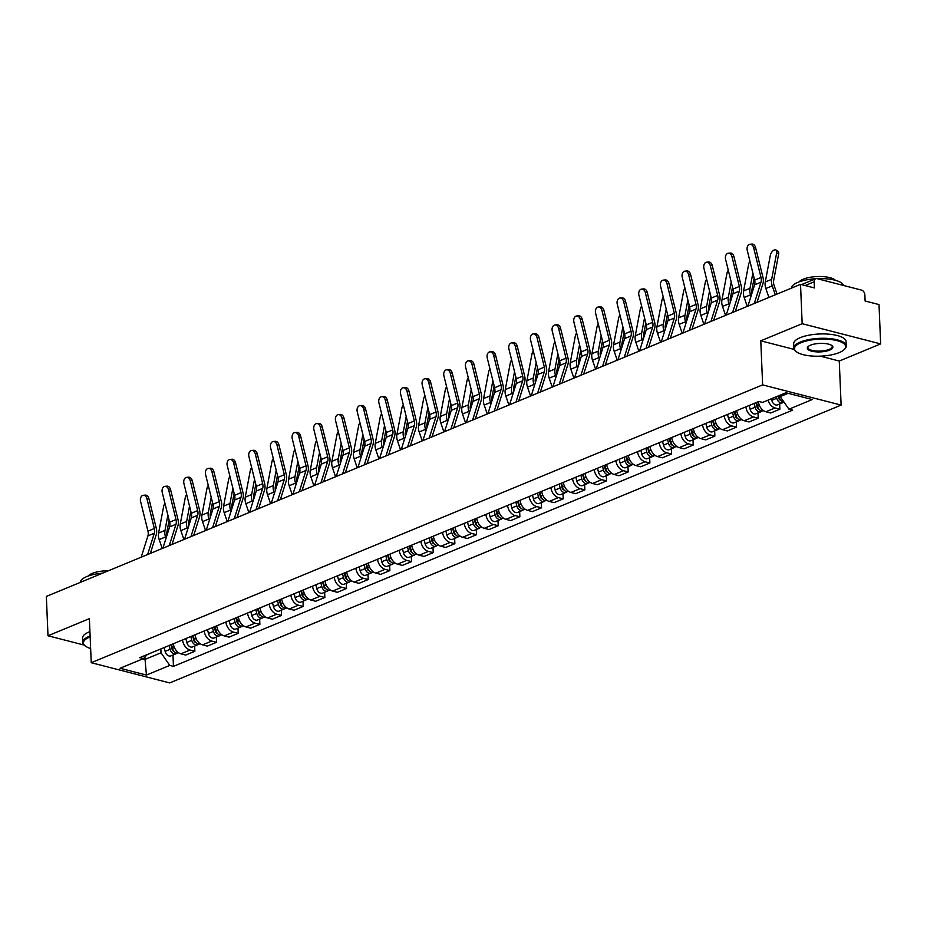 <?xml version="1.0" encoding="UTF-8"?>
<svg xmlns="http://www.w3.org/2000/svg" width="927" height="927" viewBox="0 0 927 927"><rect width="100%" height="100%" fill="white"/><g stroke="black" fill="none" stroke-linecap="round" stroke-linejoin="round"><path stroke-width="1.39" d="M880.65 343.905L802.168 323.697L800.522 284.357L46.35 596.443L47.995 635.771L89.386 618.645L91.24 662.712L169.711 682.921L841.113 405.099L839.259 361.032L880.65 343.905L879.005 304.577L865.111 300.997L864.856 294.867A4.195 2.92 67.5 0 0 861.554 290.116L817.127 278.668A4.195 2.92 67.5 0 0 815.69 278.749A4.195 2.92 67.5 0 0 814.161 281.82L805.134 285.551M802.168 323.697L760.777 340.823L762.631 384.89L91.24 662.712M800.522 284.357L814.416 287.938L814.161 281.82M47.995 635.771L84.183 645.088M173.384 643.732A9.652 6.732 67.5 0 0 180.916 653.825L185.701 655.065L194.867 651.264L190.081 650.036A9.652 6.732 -112.5 0 1 182.549 639.943M194.647 646.049L194.867 651.264M195.052 634.775A9.652 6.732 67.5 0 0 202.584 644.856L207.37 646.096L216.536 642.307L211.75 641.067A9.652 6.732 -112.5 0 1 204.218 630.974M216.315 637.081L216.536 642.307M216.709 625.806A9.652 6.732 67.5 0 0 224.253 635.899L229.039 637.127L238.204 633.338L233.419 632.098A9.652 6.732 -112.5 0 1 225.887 622.005M237.984 628.124L238.204 633.338M238.378 616.837A9.652 6.732 67.5 0 0 245.91 626.93L250.707 628.158L259.873 624.369L255.087 623.141A9.652 6.732 -112.5 0 1 247.544 613.048M259.653 619.155L259.873 624.369M260.047 607.869A9.652 6.732 67.5 0 0 267.579 617.961L272.364 619.201L281.541 615.401L276.744 614.172A9.652 6.732 -112.5 0 1 269.212 604.08M281.321 610.186L281.541 615.401M281.715 598.912A9.652 6.732 67.5 0 0 289.247 609.004L294.033 610.233L303.199 606.443L298.413 605.204A9.652 6.732 -112.5 0 1 290.881 595.111M302.978 601.217L303.199 606.443M303.384 589.943A9.652 6.732 67.5 0 0 310.916 600.036L315.701 601.264L324.867 597.475L320.082 596.235A9.652 6.732 -112.5 0 1 312.55 586.154M324.647 592.26L324.867 597.475M325.053 580.974A9.652 6.732 67.5 0 0 332.584 591.067L337.37 592.295L346.536 588.506L341.75 587.278A9.652 6.732 -112.5 0 1 334.218 577.185M346.316 583.292L346.536 588.506M346.721 572.005A9.652 6.732 67.5 0 0 354.253 582.098L359.039 583.338L368.204 579.537L363.419 578.309A9.652 6.732 -112.5 0 1 355.887 568.216M367.984 574.323L368.204 579.537M368.378 563.048A9.652 6.732 67.5 0 0 375.922 573.141L380.707 574.369L389.873 570.58L385.087 569.34A9.652 6.732 -112.5 0 1 377.544 559.248M389.653 565.354L389.873 570.58M390.047 554.079A9.652 6.732 67.5 0 0 397.579 564.172L402.364 565.4L411.542 561.611L406.744 560.371A9.652 6.732 -112.5 0 1 399.213 550.29M411.321 556.397L411.542 561.611M411.715 545.111A9.652 6.732 67.5 0 0 419.247 555.203L424.033 556.443L433.199 552.643L428.413 551.414A9.652 6.732 -112.5 0 1 420.881 541.322M432.99 547.428L433.199 552.643M433.384 536.142A9.652 6.732 67.5 0 0 440.916 546.235L445.702 547.475L454.867 543.674L450.082 542.446A9.652 6.732 -112.5 0 1 442.55 532.353M454.647 538.46L454.867 543.674M455.053 527.185A9.652 6.732 67.5 0 0 462.585 537.278L467.37 538.506L476.536 534.717L471.75 533.477A9.652 6.732 -112.5 0 1 464.218 523.384M476.316 529.491L476.536 534.717M476.721 518.216A9.652 6.732 67.5 0 0 484.253 528.309L489.039 529.537L498.205 525.748L493.419 524.52A9.652 6.732 -112.5 0 1 485.887 514.427M497.984 520.534L498.205 525.748M498.378 509.247A9.652 6.732 67.5 0 0 505.922 519.34L510.707 520.58L519.873 516.779L515.088 515.551A9.652 6.732 -112.5 0 1 507.556 505.458M519.653 511.565L519.873 516.779M520.047 500.279A9.652 6.732 67.5 0 0 527.579 510.371L532.376 511.611L541.542 507.811L536.756 506.582A9.652 6.732 -112.5 0 1 529.213 496.49M541.322 502.596L541.542 507.811M541.716 491.322A9.652 6.732 67.5 0 0 549.247 501.414L554.033 502.643L563.21 498.853L558.413 497.614A9.652 6.732 -112.5 0 1 550.881 487.521M562.99 493.627L563.21 498.853M563.384 482.353A9.652 6.732 67.5 0 0 570.916 492.446L575.702 493.674L584.867 489.885L580.082 488.656A9.652 6.732 -112.5 0 1 572.55 478.564M584.647 484.67L584.867 489.885M585.053 473.384A9.652 6.732 67.5 0 0 592.585 483.477L597.37 484.717L606.536 480.916L601.75 479.688A9.652 6.732 -112.5 0 1 594.219 469.595M606.316 475.702L606.536 480.916M606.721 464.427A9.652 6.732 67.5 0 0 614.253 474.508L619.039 475.748L628.205 471.947L623.419 470.719A9.652 6.732 -112.5 0 1 615.887 460.626M627.985 466.733L628.205 471.947M628.39 455.458A9.652 6.732 67.5 0 0 635.922 465.551L640.708 466.779L649.873 462.99L645.088 461.75A9.652 6.732 -112.5 0 1 637.556 451.658M649.653 457.764L649.873 462.99M650.047 446.49A9.652 6.732 67.5 0 0 657.591 456.582L662.376 457.811L671.542 454.021L666.756 452.793A9.652 6.732 -112.5 0 1 659.213 442.7M671.322 448.807L671.542 454.021M671.716 437.521A9.652 6.732 67.5 0 0 679.248 447.614L684.045 448.853L693.211 445.053L688.413 443.824A9.652 6.732 -112.5 0 1 680.881 433.732M692.99 439.838L693.211 445.053M693.384 428.564A9.652 6.732 67.5 0 0 700.916 438.645L705.702 439.885L714.868 436.096L710.082 434.856A9.652 6.732 -112.5 0 1 702.55 424.763M714.659 430.87L714.868 436.096M715.053 419.595A9.652 6.732 67.5 0 0 722.585 429.688L727.371 430.916L736.536 427.127L731.751 425.887A9.652 6.732 -112.5 0 1 724.219 415.794M736.316 421.901L736.536 427.127M736.722 410.626A9.652 6.732 67.5 0 0 744.254 420.719L749.039 421.947L758.205 418.158L753.419 416.93A9.652 6.732 -112.5 0 1 745.887 406.837M757.985 412.944L758.205 418.158M758.39 401.658A9.652 6.732 67.5 0 0 765.922 411.75L770.708 412.99L779.874 409.189L775.088 407.961A9.652 6.732 -112.5 0 1 768.031 400.151M779.653 403.975L779.874 409.189M144.936 656.988L145.041 659.398L161.008 652.793L160.846 648.923M161.008 652.793L169.768 665.412L146.431 675.065L120.07 668.274L143.395 658.622L147.254 654.555M169.768 665.412L173.453 666.362L792.631 410.151L788.947 409.201L812.272 399.537L785.911 392.747L762.573 402.411L758.889 401.461L139.71 657.672L143.395 658.622M841.113 405.099L762.631 384.89M839.259 361.032L820.337 356.153M794.207 349.433L760.777 340.823M780.128 395.145L780.186 396.582L788.089 393.315M142.862 658.842L145.041 659.398L146.431 675.065M172.978 655.018L173.453 666.362M788.947 409.201L780.186 396.582M146.964 498.772A4.82 3.384 -95.3 0 0 143.326 495.296A4.82 3.384 -95.3 0 0 140.58 501.426L147.961 531.171L154.345 528.529L146.964 498.772L148.899 498.599A4.82 3.384 84.7 0 0 145.261 495.111L143.326 495.296M147.613 554.531L154.311 533.234A7.764 5.411 67.5 0 0 154.345 528.529M141.228 557.173L147.926 535.876A7.764 5.411 67.5 0 0 147.961 531.171M150.359 553.396L156.246 534.694A10.487 7.312 67.5 0 0 156.281 528.355L148.899 498.599M164.96 503.384A4.82 2.526 -59.1 0 0 163.615 506.49L158.598 533.048A10.487 7.312 -112.5 0 0 159.177 539.56L162.237 548.483M170.985 644.728L172.063 649.132A2.514 1.75 67.5 0 0 174.044 651.38M169.177 645.47L170.116 649.306A5.249 3.662 67.5 0 0 175.852 653.825A5.249 3.662 67.5 0 0 176.906 653.037M164.183 647.544L165.122 651.38A5.249 3.662 67.5 0 0 170.858 655.899L175.852 653.825M171.541 644.497L172.48 648.332A5.249 3.662 67.5 0 0 178.216 652.851L178.529 652.724M167.034 535.041A7.764 5.411 -112.5 0 1 166.976 531.6L169.131 520.209M166.026 538.251L165.562 536.918A10.487 7.312 -112.5 0 1 164.983 530.406L167.868 515.134M168.633 489.815A4.82 3.384 -95.3 0 0 164.994 486.327A4.82 3.384 -95.3 0 0 162.248 492.457L169.629 522.214L176.014 519.56L168.633 489.815L170.568 489.63A4.82 3.384 84.7 0 0 166.93 486.154L164.994 486.327M169.282 545.563L175.979 524.265A7.764 5.411 67.5 0 0 176.014 519.56M162.897 548.216L169.595 526.907A7.764 5.411 67.5 0 0 169.629 522.214M172.028 544.427L177.914 525.736A10.487 7.312 67.5 0 0 177.949 519.387L170.568 489.63M190.302 480.846A4.82 3.384 -95.3 0 0 186.663 477.359A4.82 3.384 -95.3 0 0 183.917 483.488L191.298 513.245L197.683 510.603L190.302 480.846L192.237 480.661A4.82 3.384 84.7 0 0 188.598 477.185L186.663 477.359M190.95 536.606L197.648 515.296A7.764 5.411 67.5 0 0 197.683 510.603M184.566 539.247L191.263 517.938A7.764 5.411 67.5 0 0 191.298 513.245M193.697 535.47L199.572 516.768A10.487 7.312 67.5 0 0 199.618 510.418L192.237 480.661M186.628 494.415A4.82 2.526 -59.1 0 0 185.284 497.521L180.255 524.079A10.487 7.312 -112.5 0 0 180.846 530.592L183.905 539.526M192.642 635.76L193.731 640.175A2.514 1.75 67.5 0 0 195.713 642.411M190.846 636.513L191.785 640.337A5.249 3.662 67.5 0 0 197.521 644.856A5.249 3.662 67.5 0 0 198.575 644.068M185.852 638.576L186.79 642.411A5.249 3.662 67.5 0 0 192.526 646.93L197.521 644.856M193.21 635.528L194.149 639.363A5.249 3.662 67.5 0 0 199.884 643.883L200.197 643.755M188.702 526.072A7.764 5.411 -112.5 0 1 188.644 522.631L190.8 511.24M187.694 529.294L187.231 527.95A10.487 7.312 -112.5 0 1 186.651 521.438L189.537 506.165M208.285 485.458A4.82 2.526 -59.1 0 0 206.953 488.552L201.924 515.122A10.487 7.312 -112.5 0 0 202.515 521.623L205.574 530.557M214.311 626.803L215.388 631.206A2.514 1.75 67.5 0 0 217.381 633.442M212.515 627.544L213.453 631.38A5.249 3.662 67.5 0 0 219.189 635.899A5.249 3.662 67.5 0 0 220.244 635.099M207.509 629.607L208.448 633.442A5.249 3.662 67.5 0 0 214.183 637.961L219.189 635.899M214.879 626.571L215.817 630.395A5.249 3.662 67.5 0 0 221.553 634.914L221.866 634.786M210.371 517.104A7.764 5.411 -112.5 0 1 210.313 513.662L212.468 502.283M209.363 520.325L208.899 518.981A10.487 7.312 -112.5 0 1 208.32 512.469L211.205 497.196M90.151 636.837A25.585 8.517 177.6 0 0 89.826 636.976A25.585 8.517 177.6 0 0 85.18 645.91A25.585 8.517 177.6 0 0 90.637 648.529M85.18 645.91L84.566 645.412A26.223 8.725 -2.4 0 1 82.758 642.411A26.223 8.725 -2.4 0 1 89.328 636.258A26.223 8.725 -2.4 0 1 90.116 635.945M80.255 582.411A26.223 8.725 -2.4 0 1 86.825 576.571A26.223 8.725 -2.4 0 1 102.677 573.129M88.065 576.096A18.876 6.28 -2.4 0 1 92.132 573.442A18.876 6.28 -2.4 0 1 108.401 570.765M82.758 642.411L82.573 638.066A26.223 8.725 -2.4 0 1 89.143 631.913A26.223 8.725 -2.4 0 1 89.931 631.6M839.236 352.584A25.585 8.517 177.6 0 0 844.138 349.641A25.585 8.517 177.6 0 0 833.141 339.838A25.585 8.517 177.6 0 0 800.94 342.712A25.585 8.517 177.6 0 0 796.293 351.646A25.585 8.517 177.6 0 0 839.236 352.584M796.293 351.646L795.679 351.159A26.223 8.725 -2.4 0 1 793.871 348.146A26.223 8.725 -2.4 0 1 800.441 342.005A26.223 8.725 -2.4 0 1 829.178 338.529A26.223 8.725 -2.4 0 1 846.258 345.956A26.223 8.725 -2.4 0 1 844.706 349.097L844.138 349.641M829.665 350.116A12.793 4.253 -2.4 0 1 813.57 351.553A12.793 4.253 -2.4 0 1 808.066 346.652A12.793 4.253 -2.4 0 1 810.511 345.18A12.793 4.253 -2.4 0 1 831.994 345.644A12.793 4.253 -2.4 0 1 829.665 350.116M808.379 346.374A12.167 4.044 177.6 0 0 807.915 347.567A12.167 4.044 177.6 0 0 815.841 351.009A12.167 4.044 177.6 0 0 829.167 349.398A12.167 4.044 177.6 0 0 832.214 346.547A12.167 4.044 177.6 0 0 831.658 345.4M791.368 288.146A26.223 8.725 -2.4 0 1 797.938 282.318A26.223 8.725 -2.4 0 1 815.737 278.726M817.093 278.656A26.223 8.725 -2.4 0 1 843.616 285.493M799.19 281.831A18.876 6.28 -2.4 0 1 803.245 279.189A18.876 6.28 -2.4 0 1 821.38 276.536A18.876 6.28 -2.4 0 1 835.412 280.313M793.871 348.146L793.686 343.801A26.223 8.725 -2.4 0 1 800.268 337.648A26.223 8.725 -2.4 0 1 828.993 334.183A26.223 8.725 -2.4 0 1 846.073 341.611L846.258 345.956M211.97 471.878A4.82 3.384 -95.3 0 0 208.332 468.402A4.82 3.384 -95.3 0 0 205.574 474.52L212.955 504.276L219.351 501.634L211.97 471.878L213.905 471.704A4.82 3.384 84.7 0 0 210.267 468.216L208.332 468.402M212.619 527.637L219.317 506.327A7.764 5.411 67.5 0 0 219.351 501.634M206.234 530.279L212.932 508.969A7.764 5.411 67.5 0 0 212.955 504.276M215.365 526.501L221.24 507.799A10.487 7.312 67.5 0 0 221.286 501.449L213.905 471.704M233.639 462.909A4.82 3.384 -95.3 0 0 229.989 459.433A4.82 3.384 -95.3 0 0 227.242 465.563L234.624 495.308L241.02 492.666L233.639 462.909L235.574 462.735A4.82 3.384 84.7 0 0 231.935 459.247L229.989 459.433M234.288 518.668L240.985 497.37A7.764 5.411 67.5 0 0 241.02 492.666M227.891 521.31L234.589 500.012A7.764 5.411 67.5 0 0 234.624 495.308M237.034 517.533L242.909 498.83A10.487 7.312 67.5 0 0 242.955 492.492L235.574 462.735M255.307 453.952A4.82 3.384 -95.3 0 0 251.657 450.464A4.82 3.384 -95.3 0 0 248.911 456.594L256.292 486.351L262.689 483.697L255.307 453.952L257.243 453.767A4.82 3.384 84.7 0 0 253.604 450.29L251.657 450.464M255.956 509.711L262.654 488.402A7.764 5.411 67.5 0 0 262.689 483.697M249.56 512.353L256.258 491.043A7.764 5.411 67.5 0 0 256.292 486.351M258.703 508.575L264.577 489.873A10.487 7.312 67.5 0 0 264.624 483.523L257.243 453.767M229.954 476.49A4.82 2.526 -59.1 0 0 228.61 479.595L223.592 506.154A10.487 7.312 -112.5 0 0 224.183 512.654L227.231 521.588M235.979 617.834L237.057 622.237A2.514 1.75 67.5 0 0 239.039 624.474M234.183 618.576L235.122 622.411A5.249 3.662 67.5 0 0 240.858 626.93A5.249 3.662 67.5 0 0 241.912 626.131M229.178 620.65L230.116 624.474A5.249 3.662 67.5 0 0 235.852 629.004L240.858 626.93M236.547 617.602L237.486 621.438A5.249 3.662 67.5 0 0 243.222 625.957L243.534 625.818M232.04 508.147A7.764 5.411 -112.5 0 1 231.982 504.705L234.125 493.315M231.032 511.356L230.568 510.012A10.487 7.312 -112.5 0 1 229.989 503.512L232.874 488.228M251.623 467.521A4.82 2.526 -59.1 0 0 250.278 470.626L245.261 497.185A10.487 7.312 -112.5 0 0 245.84 503.697L248.899 512.619M257.648 608.865L258.726 613.28A2.514 1.75 67.5 0 0 260.707 615.516M255.852 609.607L256.791 613.442A5.249 3.662 67.5 0 0 262.526 617.961A5.249 3.662 67.5 0 0 263.581 617.173M250.846 611.681L251.785 615.516A5.249 3.662 67.5 0 0 257.521 620.036L262.526 617.961M258.204 608.633L259.143 612.469A5.249 3.662 67.5 0 0 264.879 616.988L265.203 616.861M253.708 499.178A7.764 5.411 -112.5 0 1 253.65 495.736L255.794 484.346M252.689 502.388L252.237 501.055A10.487 7.312 -112.5 0 1 251.646 494.543L254.543 479.271M273.291 458.552A4.82 2.526 -59.1 0 0 271.947 461.658L266.93 488.216A10.487 7.312 -112.5 0 0 267.509 494.728L270.568 503.662M279.317 599.896L280.394 604.311A2.514 1.75 67.5 0 0 282.376 606.548M277.521 600.65L278.459 604.474A5.249 3.662 67.5 0 0 284.195 608.993A5.249 3.662 67.5 0 0 285.249 608.205M272.515 602.712L273.453 606.548A5.249 3.662 67.5 0 0 279.189 611.067L284.195 608.993M279.873 599.665L280.811 603.5A5.249 3.662 67.5 0 0 286.547 608.019L286.872 607.892M275.377 490.209A7.764 5.411 -112.5 0 1 275.307 486.768L277.463 475.377M274.357 493.431L273.905 492.086A10.487 7.312 -112.5 0 1 273.314 485.574L276.2 470.302M294.96 449.595A4.82 2.526 -59.1 0 0 293.616 452.689L288.598 479.259A10.487 7.312 -112.5 0 0 289.178 485.76L292.237 494.694M300.985 590.939L302.063 595.343A2.514 1.75 67.5 0 0 304.044 597.579M299.178 591.681L300.116 595.516A5.249 3.662 67.5 0 0 305.852 600.036A5.249 3.662 67.5 0 0 306.907 599.236M294.183 593.743L295.122 597.579A5.249 3.662 67.5 0 0 300.858 602.098L305.852 600.036M301.542 590.708L302.48 594.531A5.249 3.662 67.5 0 0 308.216 599.051L308.529 598.923M297.034 481.24A7.764 5.411 -112.5 0 1 296.976 477.799L299.131 466.42M296.026 484.462L295.562 483.118A10.487 7.312 -112.5 0 1 294.983 476.605L297.868 461.333M316.628 440.626A4.82 2.526 -59.1 0 0 315.284 443.732L310.267 470.29A10.487 7.312 -112.5 0 0 310.846 476.802L313.905 485.725M322.642 581.971L323.732 586.374A2.514 1.75 67.5 0 0 325.713 588.61M320.846 582.712L321.785 586.548A5.249 3.662 67.5 0 0 327.521 591.067A5.249 3.662 67.5 0 0 328.575 590.267M315.852 584.786L316.791 588.61A5.249 3.662 67.5 0 0 322.526 593.141L327.521 591.067M323.21 581.739L324.149 585.574A5.249 3.662 67.5 0 0 329.885 590.093L330.197 589.954M318.703 472.283A7.764 5.411 -112.5 0 1 318.645 468.842L320.8 457.451M317.694 475.493L317.231 474.149A10.487 7.312 -112.5 0 1 316.652 467.648L319.537 452.364M338.297 431.658A4.82 2.526 -59.1 0 0 336.953 434.763L331.924 461.322A10.487 7.312 -112.5 0 0 332.515 467.834L335.574 476.756M344.311 573.002L345.389 577.417A2.514 1.75 67.5 0 0 347.382 579.653M342.515 573.743L343.453 577.579A5.249 3.662 67.5 0 0 349.189 582.098A5.249 3.662 67.5 0 0 350.244 581.31M337.521 575.818L338.459 579.653A5.249 3.662 67.5 0 0 344.195 584.172L349.189 582.098M344.879 572.77L345.817 576.606A5.249 3.662 67.5 0 0 351.553 581.125L351.866 580.997M340.371 463.315A7.764 5.411 -112.5 0 1 340.313 459.873L342.469 448.483M339.363 466.536L338.9 465.192A10.487 7.312 -112.5 0 1 338.32 458.68L341.206 443.407M359.954 422.689A4.82 2.526 -59.1 0 0 358.622 425.794L353.593 452.353A10.487 7.312 -112.5 0 0 354.184 458.865L357.231 467.799M365.98 564.033L367.057 568.448A2.514 1.75 67.5 0 0 369.05 570.684M364.184 564.786L365.122 568.61A5.249 3.662 67.5 0 0 370.858 573.141A5.249 3.662 67.5 0 0 371.912 572.341M359.178 566.849L360.116 570.684A5.249 3.662 67.5 0 0 365.852 575.203L370.858 573.141M366.547 563.801L367.486 567.637A5.249 3.662 67.5 0 0 373.222 572.156L373.535 572.029M362.04 454.346A7.764 5.411 -112.5 0 1 361.982 450.904L364.137 439.514M361.032 457.567L360.568 456.223A10.487 7.312 -112.5 0 1 359.989 449.711L362.874 434.439M381.623 413.732A4.82 2.526 -59.1 0 0 380.279 416.826L375.261 443.396A10.487 7.312 -112.5 0 0 375.841 449.896L378.9 458.83M387.648 555.076L388.726 559.479A2.514 1.75 67.5 0 0 390.707 561.716M385.852 555.818L386.791 559.653A5.249 3.662 67.5 0 0 392.527 564.172A5.249 3.662 67.5 0 0 393.581 563.373M380.846 557.88L381.785 561.716A5.249 3.662 67.5 0 0 387.521 566.235L392.527 564.172M388.216 554.844L389.155 558.668A5.249 3.662 67.5 0 0 394.89 563.187L395.203 563.06M383.708 445.377A7.764 5.411 -112.5 0 1 383.651 441.936L385.794 430.557M382.689 448.598L382.237 447.254A10.487 7.312 -112.5 0 1 381.646 440.742L384.543 425.47M403.291 404.763A4.82 2.526 -59.1 0 0 401.947 407.868L396.93 434.427A10.487 7.312 -112.5 0 0 397.509 440.939L400.568 449.862M409.317 546.107L410.394 550.511A2.514 1.75 67.5 0 0 412.376 552.747M407.521 546.849L408.459 550.684A5.249 3.662 67.5 0 0 414.195 555.203A5.249 3.662 67.5 0 0 415.25 554.416M402.515 548.923L403.454 552.747A5.249 3.662 67.5 0 0 409.189 557.278L414.195 555.203M409.873 545.876L410.812 549.711A5.249 3.662 67.5 0 0 416.547 554.23L416.872 554.091M405.377 436.42A7.764 5.411 -112.5 0 1 405.308 432.979L407.463 421.588M404.357 439.63L403.905 438.286A10.487 7.312 -112.5 0 1 403.315 431.785L406.211 416.501M424.96 395.794A4.82 2.526 -59.1 0 0 423.616 398.9L418.598 425.458A10.487 7.312 -112.5 0 0 419.178 431.97L422.237 440.893M430.985 537.139L432.063 541.553A2.514 1.75 67.5 0 0 434.045 543.79M429.178 537.88L430.116 541.716A5.249 3.662 67.5 0 0 435.852 546.235A5.249 3.662 67.5 0 0 436.907 545.447M424.184 539.954L425.122 543.79A5.249 3.662 67.5 0 0 430.858 548.309L435.852 546.235M431.542 536.907L432.48 540.742A5.249 3.662 67.5 0 0 438.216 545.261L438.529 545.134M427.034 427.451A7.764 5.411 -112.5 0 1 426.976 424.01L429.131 412.619M426.026 430.673L425.563 429.328A10.487 7.312 -112.5 0 1 424.983 422.816L427.868 407.544M446.629 386.826A4.82 2.526 -59.1 0 0 445.284 389.931L440.267 416.49A10.487 7.312 -112.5 0 0 440.846 423.002L443.906 431.936M452.654 528.17L453.732 532.585A2.514 1.75 67.5 0 0 455.713 534.821M450.846 528.923L451.785 532.747A5.249 3.662 67.5 0 0 457.521 537.278A5.249 3.662 67.5 0 0 458.575 536.478M445.852 530.986L446.791 534.821A5.249 3.662 67.5 0 0 452.527 539.34L457.521 537.278M453.21 527.938L454.149 531.774A5.249 3.662 67.5 0 0 459.885 536.293L460.198 536.165M448.703 418.483A7.764 5.411 -112.5 0 1 448.645 415.041L450.8 403.651M447.695 421.704L447.231 420.36A10.487 7.312 -112.5 0 1 446.652 413.848L449.537 398.575M468.297 377.868A4.82 2.526 -59.1 0 0 466.953 380.974L461.924 407.532A10.487 7.312 -112.5 0 0 462.515 414.033L465.574 422.967M474.311 519.213L475.4 523.616A2.514 1.75 67.5 0 0 477.382 525.852M472.515 519.954L473.454 523.79A5.249 3.662 67.5 0 0 479.189 528.309A5.249 3.662 67.5 0 0 480.244 527.509M467.521 522.017L468.459 525.852A5.249 3.662 67.5 0 0 474.195 530.371L479.189 528.309M474.879 518.981L475.818 522.805A5.249 3.662 67.5 0 0 481.553 527.324L481.866 527.196M470.371 409.525A7.764 5.411 -112.5 0 1 470.313 406.072L472.469 394.693M469.363 412.735L468.9 411.391A10.487 7.312 -112.5 0 1 468.32 404.879L471.206 389.607M489.954 368.9A4.82 2.526 -59.1 0 0 488.622 372.005L483.593 398.564A10.487 7.312 -112.5 0 0 484.184 405.076L487.243 413.998M495.98 510.244L497.057 514.647A2.514 1.75 67.5 0 0 499.05 516.884M494.184 510.986L495.122 514.821A5.249 3.662 67.5 0 0 500.858 519.34A5.249 3.662 67.5 0 0 501.913 518.552M489.178 513.06L490.116 516.895A5.249 3.662 67.5 0 0 495.864 521.414L500.858 519.34M496.548 510.012L497.486 513.848A5.249 3.662 67.5 0 0 503.222 518.367L503.535 518.228M492.04 400.557A7.764 5.411 -112.5 0 1 491.982 397.115L494.137 385.725M491.032 403.766L490.568 402.422A10.487 7.312 -112.5 0 1 489.989 395.922L492.874 380.638M511.623 359.931A4.82 2.526 -59.1 0 0 510.279 363.036L505.261 389.595A10.487 7.312 -112.5 0 0 505.852 396.107L508.9 405.029M517.648 501.275L518.726 505.69A2.514 1.75 67.5 0 0 520.707 507.926M515.852 502.017L516.791 505.852A5.249 3.662 67.5 0 0 522.527 510.371A5.249 3.662 67.5 0 0 523.581 509.583M510.847 504.091L511.785 507.926A5.249 3.662 67.5 0 0 517.521 512.446L522.527 510.371M518.216 501.043L519.155 504.879A5.249 3.662 67.5 0 0 524.891 509.398L525.203 509.271M513.709 391.588A7.764 5.411 -112.5 0 1 513.651 388.146L515.806 376.756M512.701 394.809L512.237 393.465A10.487 7.312 -112.5 0 1 511.658 386.953L514.543 371.681M533.292 350.974A4.82 2.526 -59.1 0 0 531.947 354.068L526.93 380.626A10.487 7.312 -112.5 0 0 527.509 387.138L530.568 396.072M539.317 492.307L540.395 496.721A2.514 1.75 67.5 0 0 542.376 498.958M537.521 493.06L538.46 496.884A5.249 3.662 67.5 0 0 544.195 501.414A5.249 3.662 67.5 0 0 545.25 500.615M532.515 495.122L533.454 498.958A5.249 3.662 67.5 0 0 539.19 503.477L544.195 501.414M539.873 492.075L540.812 495.91A5.249 3.662 67.5 0 0 546.548 500.429L546.872 500.302M535.377 382.619A7.764 5.411 -112.5 0 1 535.319 379.178L537.463 367.787M534.358 385.841L533.906 384.496A10.487 7.312 -112.5 0 1 533.315 377.984L536.212 362.712M554.96 342.005A4.82 2.526 -59.1 0 0 553.616 345.111L548.599 371.669A10.487 7.312 -112.5 0 0 549.178 378.17L552.237 387.104M560.986 483.349L562.063 487.753A2.514 1.75 67.5 0 0 564.045 489.989M559.19 484.091L560.128 487.926A5.249 3.662 67.5 0 0 565.864 492.446A5.249 3.662 67.5 0 0 566.918 491.646M554.184 486.165L555.122 489.989A5.249 3.662 67.5 0 0 560.858 494.508L565.864 492.446M561.542 483.118L562.48 486.942A5.249 3.662 67.5 0 0 568.216 491.472L568.541 491.333M557.046 373.662A7.764 5.411 -112.5 0 1 556.976 370.209L559.132 358.83M556.026 376.872L555.574 375.528A10.487 7.312 -112.5 0 1 554.983 369.027L557.869 353.743M576.629 333.036A4.82 2.526 -59.1 0 0 575.285 336.142L570.267 362.7A10.487 7.312 -112.5 0 0 570.847 369.213L573.906 378.135M582.654 474.381L583.732 478.784A2.514 1.75 67.5 0 0 585.713 481.02M580.847 475.122L581.785 478.958A5.249 3.662 67.5 0 0 587.521 483.477A5.249 3.662 67.5 0 0 588.575 482.689M575.852 477.196L576.791 481.032A5.249 3.662 67.5 0 0 582.527 485.551L587.521 483.477M583.21 474.149L584.149 477.984A5.249 3.662 67.5 0 0 589.885 482.503L590.198 482.376M578.703 364.693A7.764 5.411 -112.5 0 1 578.645 361.252L580.8 349.861M577.695 367.903L577.231 366.559A10.487 7.312 -112.5 0 1 576.652 360.058L579.537 344.786M598.297 324.068A4.82 2.526 -59.1 0 0 596.953 327.173L591.936 353.732A10.487 7.312 -112.5 0 0 592.515 360.244L595.574 369.166M604.311 465.412L605.401 469.827A2.514 1.75 67.5 0 0 607.382 472.063M602.515 466.154L603.454 469.989A5.249 3.662 67.5 0 0 609.19 474.508A5.249 3.662 67.5 0 0 610.244 473.72M597.521 468.228L598.46 472.063A5.249 3.662 67.5 0 0 604.195 476.582L609.19 474.508M604.879 465.18L605.818 469.016A5.249 3.662 67.5 0 0 611.553 473.535L611.866 473.407M600.372 355.725A7.764 5.411 -112.5 0 1 600.314 352.283L602.469 340.893M599.363 358.946L598.9 357.602A10.487 7.312 -112.5 0 1 598.321 351.09L601.206 335.817M619.966 315.11A4.82 2.526 -59.1 0 0 618.622 318.204L613.593 344.763A10.487 7.312 -112.5 0 0 614.184 351.275L617.243 360.209M625.98 456.455L627.069 460.858A2.514 1.75 67.5 0 0 629.051 463.094M624.184 457.196L625.122 461.032A5.249 3.662 67.5 0 0 630.858 465.551A5.249 3.662 67.5 0 0 631.913 464.751M619.19 459.259L620.128 463.094A5.249 3.662 67.5 0 0 625.864 467.614L630.858 465.551M626.548 456.211L627.486 460.047A5.249 3.662 67.5 0 0 633.222 464.566L633.535 464.439M622.04 346.756A7.764 5.411 -112.5 0 1 621.982 343.314L624.138 331.924M621.032 349.977L620.569 348.633A10.487 7.312 -112.5 0 1 619.989 342.121L622.874 326.849M276.964 444.983A4.82 3.384 -95.3 0 0 273.326 441.495A4.82 3.384 -95.3 0 0 270.58 447.625L277.961 477.382L284.346 474.74L276.964 444.983L278.911 444.798A4.82 3.384 84.7 0 0 275.261 441.322L273.326 441.495M277.625 500.742L284.322 479.433A7.764 5.411 67.5 0 0 284.346 474.74M271.229 503.384L277.926 482.075A7.764 5.411 67.5 0 0 277.961 477.382M280.36 499.607L286.246 480.904A10.487 7.312 67.5 0 0 286.292 474.554L278.911 444.798M298.633 436.014A4.82 3.384 -95.3 0 0 294.995 432.538A4.82 3.384 -95.3 0 0 292.248 438.656L299.63 468.413L306.014 465.771L298.633 436.014L300.568 435.841A4.82 3.384 84.7 0 0 296.93 432.353L294.995 432.538M299.282 491.773L305.98 470.464A7.764 5.411 67.5 0 0 306.014 465.771M292.897 494.415L299.595 473.106A7.764 5.411 67.5 0 0 299.63 468.413M302.028 490.638L307.915 471.936A10.487 7.312 67.5 0 0 307.949 465.586L300.568 435.841M320.302 427.046A4.82 3.384 -95.3 0 0 316.663 423.569A4.82 3.384 -95.3 0 0 313.917 429.699L321.298 459.444L327.683 456.802L320.302 427.046L322.237 426.872A4.82 3.384 84.7 0 0 318.598 423.384L316.663 423.569M320.951 482.805L327.648 461.507A7.764 5.411 67.5 0 0 327.683 456.802M314.566 485.447L321.263 464.149A7.764 5.411 67.5 0 0 321.298 459.444M323.697 481.669L329.572 462.967A10.487 7.312 67.5 0 0 329.618 456.629L322.237 426.872M341.97 418.089A4.82 3.384 -95.3 0 0 338.332 414.601A4.82 3.384 -95.3 0 0 335.586 420.731L342.967 450.487L349.352 447.845L341.97 418.089L343.905 417.903A4.82 3.384 84.7 0 0 340.267 414.427L338.332 414.601M342.619 473.848L349.317 452.538A7.764 5.411 67.5 0 0 349.352 447.845M336.234 476.49L342.932 455.18A7.764 5.411 67.5 0 0 342.967 450.487M345.365 472.712L351.24 454.01A10.487 7.312 67.5 0 0 351.287 447.66L343.905 417.903M363.639 409.12A4.82 3.384 -95.3 0 0 360 405.632A4.82 3.384 -95.3 0 0 357.243 411.762L364.624 441.519L371.02 438.877L363.639 409.12L365.574 408.934A4.82 3.384 84.7 0 0 361.936 405.458L360 405.632M364.288 464.879L370.985 443.57A7.764 5.411 67.5 0 0 371.02 438.877M357.903 467.521L364.601 446.211A7.764 5.411 67.5 0 0 364.624 441.519M367.034 463.743L372.909 445.041A10.487 7.312 67.5 0 0 372.955 438.691L365.574 408.934M385.308 400.151A4.82 3.384 -95.3 0 0 381.657 396.675A4.82 3.384 -95.3 0 0 378.911 402.793L386.292 432.55L392.689 429.908L385.308 400.151L387.243 399.977A4.82 3.384 84.7 0 0 383.604 396.489L381.657 396.675M385.956 455.91L392.654 434.601A7.764 5.411 67.5 0 0 392.689 429.908M379.56 458.552L386.258 437.254A7.764 5.411 67.5 0 0 386.292 432.55M388.703 454.775L394.578 436.072A10.487 7.312 67.5 0 0 394.624 429.722L387.243 399.977M406.965 391.182A4.82 3.384 -95.3 0 0 403.326 387.706A4.82 3.384 -95.3 0 0 400.58 393.836L407.961 423.581L414.346 420.939L406.965 391.182L408.911 391.009A4.82 3.384 84.7 0 0 405.261 387.521L403.326 387.706M407.625 446.941L414.323 425.644A7.764 5.411 67.5 0 0 414.346 420.939M401.229 449.595L407.926 428.286A7.764 5.411 67.5 0 0 407.961 423.581M410.371 445.806L416.246 427.104A10.487 7.312 67.5 0 0 416.293 420.765L408.911 391.009M428.633 382.225A4.82 3.384 -95.3 0 0 424.995 378.737A4.82 3.384 -95.3 0 0 422.248 384.867L429.63 414.624L436.014 411.982L428.633 382.225L430.58 382.04A4.82 3.384 84.7 0 0 426.93 378.564L424.995 378.737M429.282 437.984L435.98 416.675A7.764 5.411 67.5 0 0 436.014 411.982M422.897 440.626L429.595 419.317A7.764 5.411 67.5 0 0 429.63 414.624M432.028 436.849L437.915 418.147A10.487 7.312 67.5 0 0 437.961 411.797L430.58 382.04M450.302 373.257A4.82 3.384 -95.3 0 0 446.663 369.78A4.82 3.384 -95.3 0 0 443.917 375.898L451.298 405.655L457.683 403.013L450.302 373.257L452.237 373.071A4.82 3.384 84.7 0 0 448.598 369.595L446.663 369.78M450.951 429.016L457.648 407.706A7.764 5.411 67.5 0 0 457.683 403.013M444.566 431.658L451.264 410.348A7.764 5.411 67.5 0 0 451.298 405.655M453.697 427.88L459.583 409.178A10.487 7.312 67.5 0 0 459.618 402.828L452.237 373.071M471.97 364.288A4.82 3.384 -95.3 0 0 468.332 360.812A4.82 3.384 -95.3 0 0 465.586 366.93L472.967 396.686L479.352 394.045L471.97 364.288L473.906 364.114A4.82 3.384 84.7 0 0 470.267 360.626L468.332 360.812M472.619 420.047L479.317 398.737A7.764 5.411 67.5 0 0 479.352 394.045M466.235 422.689L472.932 401.391A7.764 5.411 67.5 0 0 472.967 396.686M475.366 418.911L481.24 400.209A10.487 7.312 67.5 0 0 481.287 393.871L473.906 364.114M493.639 355.331A4.82 3.384 -95.3 0 0 490.001 351.843A4.82 3.384 -95.3 0 0 487.243 357.973L494.624 387.718L501.02 385.076L493.639 355.331L495.574 355.145A4.82 3.384 84.7 0 0 491.936 351.669L490.001 351.843M494.288 411.078L500.986 389.78A7.764 5.411 67.5 0 0 501.02 385.076M487.903 413.732L494.601 392.422A7.764 5.411 67.5 0 0 494.624 387.718M497.034 409.943L502.909 391.252A10.487 7.312 67.5 0 0 502.955 384.902L495.574 355.145M515.308 346.362A4.82 3.384 -95.3 0 0 511.658 342.874A4.82 3.384 -95.3 0 0 508.911 349.004L516.293 378.761L522.689 376.119L515.308 346.362L517.243 346.177A4.82 3.384 84.7 0 0 513.604 342.7L511.658 342.874M515.957 402.121L522.654 380.812A7.764 5.411 67.5 0 0 522.689 376.119M509.572 404.763L516.258 383.454A7.764 5.411 67.5 0 0 516.293 378.761M518.703 400.985L524.578 382.283A10.487 7.312 67.5 0 0 524.624 375.933L517.243 346.177M536.976 337.393A4.82 3.384 -95.3 0 0 533.326 333.917A4.82 3.384 -95.3 0 0 530.58 340.035L537.961 369.792L544.358 367.15L536.976 337.393L538.911 337.208A4.82 3.384 84.7 0 0 535.273 333.732L533.326 333.917M537.625 393.152L544.323 371.843A7.764 5.411 67.5 0 0 544.358 367.15M531.229 395.794L537.927 374.485A7.764 5.411 67.5 0 0 537.961 369.792M540.371 392.017L546.246 373.314A10.487 7.312 67.5 0 0 546.293 366.965L538.911 337.208M558.633 328.425A4.82 3.384 -95.3 0 0 554.995 324.948A4.82 3.384 -95.3 0 0 552.249 331.066L559.63 360.823L566.015 358.181L558.633 328.425L560.58 328.251A4.82 3.384 84.7 0 0 556.93 324.763L554.995 324.948M559.294 384.184L565.991 362.874A7.764 5.411 67.5 0 0 566.015 358.181M552.898 386.826L559.595 365.528A7.764 5.411 67.5 0 0 559.63 360.823M562.029 383.048L567.915 364.346A10.487 7.312 67.5 0 0 567.961 358.007L560.58 328.251M580.302 319.467A4.82 3.384 -95.3 0 0 576.664 315.98A4.82 3.384 -95.3 0 0 573.917 322.109L581.299 351.866L587.683 349.212L580.302 319.467L582.237 319.282A4.82 3.384 84.7 0 0 578.599 315.806L576.664 315.98M580.951 375.215L587.648 353.917A7.764 5.411 67.5 0 0 587.683 349.212M574.566 377.868L581.264 356.559A7.764 5.411 67.5 0 0 581.299 351.866M583.697 374.079L589.584 355.389A10.487 7.312 67.5 0 0 589.618 349.039L582.237 319.282M601.971 310.499A4.82 3.384 -95.3 0 0 598.332 307.011A4.82 3.384 -95.3 0 0 595.586 313.141L602.967 342.897L609.352 340.255L601.971 310.499L603.906 310.313A4.82 3.384 84.7 0 0 600.267 306.837L598.332 307.011M602.62 366.258L609.317 344.948A7.764 5.411 67.5 0 0 609.352 340.255M596.235 368.9L602.932 347.59A7.764 5.411 67.5 0 0 602.967 342.897M605.366 365.122L611.241 346.42A10.487 7.312 67.5 0 0 611.287 340.07L603.906 310.313M623.639 301.53A4.82 3.384 -95.3 0 0 620.001 298.054A4.82 3.384 -95.3 0 0 617.255 304.172L624.636 333.929L631.02 331.287L623.639 301.53L625.574 301.356A4.82 3.384 84.7 0 0 621.936 297.868L620.001 298.054M624.288 357.289L630.986 335.98A7.764 5.411 67.5 0 0 631.02 331.287M617.903 359.931L624.601 338.622A7.764 5.411 67.5 0 0 624.636 333.929M627.034 356.153L632.909 337.451A10.487 7.312 67.5 0 0 632.956 331.101L625.574 301.356M645.308 292.561A4.82 3.384 -95.3 0 0 641.669 289.085A4.82 3.384 -95.3 0 0 638.912 295.203L646.293 324.96L652.689 322.318L645.308 292.561L647.243 292.387A4.82 3.384 84.7 0 0 643.605 288.9L641.669 289.085M645.957 348.32L652.654 327.011A7.764 5.411 67.5 0 0 652.689 322.318M639.572 350.962L646.27 329.664A7.764 5.411 67.5 0 0 646.293 324.96M648.703 347.185L654.578 328.482A10.487 7.312 67.5 0 0 654.624 322.144L647.243 292.387M666.976 283.604A4.82 3.384 -95.3 0 0 663.326 280.116A4.82 3.384 -95.3 0 0 660.58 286.246L667.961 316.003L674.358 313.349L666.976 283.604L668.912 283.419A4.82 3.384 84.7 0 0 665.273 279.942L663.326 280.116M667.625 339.352L674.323 318.054A7.764 5.411 67.5 0 0 674.358 313.349M661.229 342.005L667.927 320.696A7.764 5.411 67.5 0 0 667.961 316.003M670.372 338.216L676.246 319.525A10.487 7.312 67.5 0 0 676.293 313.175L668.912 283.419M688.634 274.635A4.82 3.384 -95.3 0 0 684.995 271.147A4.82 3.384 -95.3 0 0 682.249 277.277L689.63 307.034L696.015 304.392L688.634 274.635L690.58 274.45A4.82 3.384 84.7 0 0 686.93 270.974L684.995 271.147M689.294 330.394L695.992 309.085A7.764 5.411 67.5 0 0 696.015 304.392M682.898 333.036L689.595 311.727A7.764 5.411 67.5 0 0 689.63 307.034M692.04 329.259L697.915 310.557A10.487 7.312 67.5 0 0 697.961 304.207L690.58 274.45M641.623 306.142A4.82 2.526 -59.1 0 0 640.29 309.247L635.262 335.806A10.487 7.312 -112.5 0 0 635.852 342.306L638.9 351.24M647.649 447.486L648.726 451.889A2.514 1.75 67.5 0 0 650.719 454.126M645.852 448.228L646.791 452.063A5.249 3.662 67.5 0 0 652.527 456.582A5.249 3.662 67.5 0 0 653.581 455.783M640.847 450.302L641.785 454.126A5.249 3.662 67.5 0 0 647.521 458.645L652.527 456.582M648.216 447.254L649.155 451.078A5.249 3.662 67.5 0 0 654.891 455.609L655.204 455.47M643.709 337.799A7.764 5.411 -112.5 0 1 643.651 334.357L645.806 322.967M642.701 341.009L642.237 339.664A10.487 7.312 -112.5 0 1 641.658 333.164L644.543 317.88M663.292 297.173A4.82 2.526 -59.1 0 0 661.948 300.278L656.93 326.837A10.487 7.312 -112.5 0 0 657.51 333.349L660.569 342.272M669.317 438.517L670.395 442.921A2.514 1.75 67.5 0 0 672.376 445.157M667.521 439.259L668.46 443.094A5.249 3.662 67.5 0 0 674.196 447.614A5.249 3.662 67.5 0 0 675.25 446.826M662.515 441.333L663.454 445.169A5.249 3.662 67.5 0 0 669.19 449.688L674.196 447.614M669.885 438.286L670.824 442.121A5.249 3.662 67.5 0 0 676.559 446.64L676.872 446.513M665.377 328.83A7.764 5.411 -112.5 0 1 665.319 325.389L667.463 313.998M664.369 332.04L663.906 330.707A10.487 7.312 -112.5 0 1 663.315 324.195L666.212 308.923M684.96 288.204A4.82 2.526 -59.1 0 0 683.616 291.31L678.599 317.868A10.487 7.312 -112.5 0 0 679.178 324.38L682.237 333.314M690.986 429.549L692.063 433.963A2.514 1.75 67.5 0 0 694.045 436.2M689.19 430.302L690.128 434.126A5.249 3.662 67.5 0 0 695.864 438.645A5.249 3.662 67.5 0 0 696.919 437.857M684.184 432.364L685.123 436.2A5.249 3.662 67.5 0 0 690.858 440.719L695.864 438.645M691.542 429.317L692.481 433.152A5.249 3.662 67.5 0 0 698.216 437.671L698.541 437.544M687.046 319.861A7.764 5.411 -112.5 0 1 686.977 316.42L689.132 305.029M686.026 323.083L685.574 321.739A10.487 7.312 -112.5 0 1 684.983 315.226L687.88 299.954M706.629 279.247A4.82 2.526 -59.1 0 0 705.285 282.341L700.267 308.9A10.487 7.312 -112.5 0 0 700.847 315.412L703.906 324.346M712.654 420.591L713.732 424.995A2.514 1.75 67.5 0 0 715.714 427.231M710.847 421.333L711.785 425.169A5.249 3.662 67.5 0 0 717.521 429.688A5.249 3.662 67.5 0 0 718.576 428.888M705.853 423.396L706.791 427.231A5.249 3.662 67.5 0 0 712.527 431.75L717.521 429.688M713.211 420.348L714.149 424.184A5.249 3.662 67.5 0 0 719.885 428.703L720.198 428.575M708.703 310.893A7.764 5.411 -112.5 0 1 708.645 307.451L710.8 296.061M707.695 314.114L707.243 312.77A10.487 7.312 -112.5 0 1 706.652 306.258L709.537 290.985M710.302 265.667A4.82 3.384 -95.3 0 0 706.664 262.19A4.82 3.384 -95.3 0 0 703.917 268.309L711.299 298.065L717.683 295.423L710.302 265.667L712.249 265.493A4.82 3.384 84.7 0 0 708.599 262.005L706.664 262.19M710.951 321.426L717.649 300.116A7.764 5.411 67.5 0 0 717.683 295.423M704.566 324.068L711.264 302.758A7.764 5.411 67.5 0 0 711.299 298.065M713.697 320.29L719.584 301.588A10.487 7.312 67.5 0 0 719.63 295.238L712.249 265.493M728.298 270.278A4.82 2.526 -59.1 0 0 726.953 273.384L721.936 299.942A10.487 7.312 -112.5 0 0 722.515 306.443L725.574 315.377M734.323 411.623L735.401 416.026A2.514 1.75 67.5 0 0 737.382 418.262M732.515 412.364L733.454 416.2A5.249 3.662 67.5 0 0 739.19 420.719A5.249 3.662 67.5 0 0 740.244 419.919M727.521 414.439L728.46 418.262A5.249 3.662 67.5 0 0 734.196 422.782L739.19 420.719M734.879 411.391L735.818 415.226A5.249 3.662 67.5 0 0 741.554 419.746L741.867 419.607M730.372 301.935A7.764 5.411 -112.5 0 1 730.314 298.494L732.469 287.103M729.364 305.145L728.9 303.801A10.487 7.312 -112.5 0 1 728.321 297.3L731.206 282.017M731.971 256.698A4.82 3.384 -95.3 0 0 728.332 253.222A4.82 3.384 -95.3 0 0 725.586 259.351L732.967 289.097L739.352 286.455L731.971 256.698L733.906 256.524A4.82 3.384 84.7 0 0 730.267 253.036L728.332 253.222M732.62 312.457L739.317 291.159A7.764 5.411 67.5 0 0 739.352 286.455M726.235 315.099L732.933 293.801A7.764 5.411 67.5 0 0 732.967 289.097M735.366 311.321L741.252 292.619A10.487 7.312 67.5 0 0 741.287 286.281L733.906 256.524M749.966 261.31A4.82 2.526 -59.1 0 0 748.622 264.415L743.593 290.974A10.487 7.312 -112.5 0 0 744.184 297.486L747.243 306.408M755.98 402.654L757.069 407.057A2.514 1.75 67.5 0 0 759.051 409.305M754.184 403.396L755.123 407.231A5.249 3.662 67.5 0 0 760.858 411.75A5.249 3.662 67.5 0 0 761.913 410.962M749.19 405.47L750.128 409.305A5.249 3.662 67.5 0 0 755.864 413.824L760.858 411.75M756.548 402.422L757.486 406.258A5.249 3.662 67.5 0 0 763.222 410.777L763.535 410.649M752.04 292.967A7.764 5.411 -112.5 0 1 751.982 289.525L754.138 278.135M751.032 296.176L750.569 294.844A10.487 7.312 -112.5 0 1 749.989 288.332L752.875 273.059M753.639 247.741A4.82 3.384 -95.3 0 0 750.001 244.253A4.82 3.384 -95.3 0 0 747.255 250.383L754.636 280.139L761.021 277.486L753.639 247.741L755.575 247.555A4.82 3.384 84.7 0 0 751.936 244.079L750.001 244.253M754.288 303.488L760.986 282.19A7.764 5.411 67.5 0 0 761.021 277.486M747.904 306.142L754.601 284.832A7.764 5.411 67.5 0 0 754.636 280.139M757.035 302.353L762.909 283.662A10.487 7.312 67.5 0 0 762.956 277.312L755.575 247.555M775.957 249.989L777.95 251.182A4.82 2.526 120.9 0 1 778.668 253.998L776.675 252.804A4.82 2.526 -59.1 0 0 775.957 249.989A4.82 2.526 -59.1 0 0 772.701 251.066A4.82 2.526 -59.1 0 0 770.291 255.446L765.262 282.005A10.487 7.312 -112.5 0 0 765.853 288.517L768.912 297.451M778.205 395.933L778.726 398.1A2.514 1.75 67.5 0 0 780.719 400.337M776.409 396.686L776.791 398.262A5.249 3.662 67.5 0 0 782.527 402.781A5.249 3.662 67.5 0 0 783.582 401.994M771.403 398.749L771.785 400.337A5.249 3.662 67.5 0 0 777.533 404.856L782.527 402.781M778.761 395.702L779.155 397.289A5.249 3.662 67.5 0 0 783.952 402.005M777.058 294.068L774.08 285.377A7.764 5.411 -112.5 0 1 773.651 280.557L778.668 253.998M775.296 294.798L772.237 285.875A10.487 7.312 -112.5 0 1 771.658 279.363L776.675 252.804M753.419 416.93L744.254 420.719M731.751 425.887L722.585 429.688M710.082 434.856L700.916 438.645M688.413 443.824L679.248 447.614M666.756 452.793L657.591 456.582M645.088 461.75L635.922 465.551M623.419 470.719L614.253 474.508M601.75 479.688L592.585 483.477M580.082 488.656L570.916 492.446M558.413 497.614L549.247 501.414M536.756 506.582L527.579 510.371M515.088 515.551L505.922 519.34M493.419 524.52L484.253 528.309M471.75 533.477L462.585 537.278M450.082 542.446L440.916 546.235M428.413 551.414L419.247 555.203M406.744 560.371L397.579 564.172M385.087 569.34L375.922 573.141M363.419 578.309L354.253 582.098M341.75 587.278L332.584 591.067M320.082 596.235L310.916 600.036M298.413 605.204L289.247 609.004M276.744 614.172L267.579 617.961M255.087 623.141L245.91 626.93M233.419 632.098L224.253 635.899M211.75 641.067L202.584 644.856M190.081 650.036L180.916 653.825M775.088 407.961L765.922 411.75M147.926 535.876L154.311 533.234M170.116 649.306L165.122 651.38M174.415 647.533L172.48 648.332M164.983 530.406L158.598 533.048M165.562 536.918L159.177 539.56M169.595 526.907L175.979 524.265M191.263 517.938L197.648 515.296M191.785 640.337L186.79 642.411M196.072 638.564L194.149 639.363M186.651 521.438L180.255 524.079M187.231 527.95L180.846 530.592M213.453 631.38L208.448 633.442M217.741 629.595L215.817 630.395M208.32 512.469L201.924 515.122M208.899 518.981L202.515 521.623M212.932 508.969L219.317 506.327M234.589 500.012L240.985 497.37M256.258 491.043L262.654 488.402M235.122 622.411L230.116 624.474M239.409 620.638L237.486 621.438M229.989 503.512L223.592 506.154M230.568 510.012L224.183 512.654M256.791 613.442L251.785 615.516M261.078 611.669L259.143 612.469M251.646 494.543L245.261 497.185M252.237 501.055L245.84 503.697M278.459 604.474L273.453 606.548M282.747 602.701L280.811 603.5M273.314 485.574L266.93 488.216M273.905 492.086L267.509 494.728M300.116 595.516L295.122 597.579M304.415 593.732L302.48 594.531M294.983 476.605L288.598 479.259M295.562 483.118L289.178 485.76M321.785 586.548L316.791 588.61M326.072 584.775L324.149 585.574M316.652 467.648L310.267 470.29M317.231 474.149L310.846 476.802M343.453 577.579L338.459 579.653M347.741 575.806L345.817 576.606M338.32 458.68L331.924 461.322M338.9 465.192L332.515 467.834M365.122 568.61L360.116 570.684M369.409 566.837L367.486 567.637M359.989 449.711L353.593 452.353M360.568 456.223L354.184 458.865M386.791 559.653L381.785 561.716M391.078 557.869L389.155 558.668M381.646 440.742L375.261 443.396M382.237 447.254L375.841 449.896M408.459 550.684L403.454 552.747M412.747 548.911L410.812 549.711M403.315 431.785L396.93 434.427M403.905 438.286L397.509 440.939M430.116 541.716L425.122 543.79M434.415 539.943L432.48 540.742M424.983 422.816L418.598 425.458M425.563 429.328L419.178 431.97M451.785 532.747L446.791 534.821M456.084 530.974L454.149 531.774M446.652 413.848L440.267 416.49M447.231 420.36L440.846 423.002M473.454 523.79L468.459 525.852M477.741 522.017L475.818 522.805M468.32 404.879L461.924 407.532M468.9 411.391L462.515 414.033M495.122 514.821L490.116 516.895M499.41 513.048L497.486 513.848M489.989 395.922L483.593 398.564M490.568 402.422L484.184 405.076M516.791 505.852L511.785 507.926M521.078 504.079L519.155 504.879M511.658 386.953L505.261 389.595M512.237 393.465L505.852 396.107M538.46 496.884L533.454 498.958M542.747 495.111L540.812 495.91M533.315 377.984L526.93 380.626M533.906 384.496L527.509 387.138M560.128 487.926L555.122 489.989M564.416 486.154L562.48 486.942M554.983 369.027L548.599 371.669M555.574 375.528L549.178 378.17M581.785 478.958L576.791 481.032M586.084 477.185L584.149 477.984M576.652 360.058L570.267 362.7M577.231 366.559L570.847 369.213M603.454 469.989L598.46 472.063M607.741 468.216L605.818 469.016M598.321 351.09L591.936 353.732M598.9 357.602L592.515 360.244M625.122 461.032L620.128 463.094M629.41 459.247L627.486 460.047M619.989 342.121L613.593 344.763M620.569 348.633L614.184 351.275M277.926 482.075L284.322 479.433M299.595 473.106L305.98 470.464M321.263 464.149L327.648 461.507M342.932 455.18L349.317 452.538M364.601 446.211L370.985 443.57M386.258 437.254L392.654 434.601M407.926 428.286L414.323 425.644M429.595 419.317L435.98 416.675M451.264 410.348L457.648 407.706M472.932 401.391L479.317 398.737M494.601 392.422L500.986 389.78M516.258 383.454L522.654 380.812M537.927 374.485L544.323 371.843M559.595 365.528L565.991 362.874M581.264 356.559L587.648 353.917M602.932 347.59L609.317 344.948M624.601 338.622L630.986 335.98M646.27 329.664L652.654 327.011M667.927 320.696L674.323 318.054M689.595 311.727L695.992 309.085M646.791 452.063L641.785 454.126M651.078 450.29L649.155 451.078M641.658 333.164L635.262 335.806M642.237 339.664L635.852 342.306M668.46 443.094L663.454 445.169M672.747 441.322L670.824 442.121M663.315 324.195L656.93 326.837M663.906 330.707L657.51 333.349M690.128 434.126L685.123 436.2M694.416 432.353L692.481 433.152M684.983 315.226L678.599 317.868M685.574 321.739L679.178 324.38M711.785 425.169L706.791 427.231M716.084 423.384L714.149 424.184M706.652 306.258L700.267 308.9M707.243 312.77L700.847 315.412M711.264 302.758L717.649 300.116M733.454 416.2L728.46 418.262M737.753 414.427L735.818 415.226M728.321 297.3L721.936 299.942M728.9 303.801L722.515 306.443M732.933 293.801L739.317 291.159M755.123 407.231L750.128 409.305M759.41 405.458L757.486 406.258M749.989 288.332L743.593 290.974M750.569 294.844L744.184 297.486M754.601 284.832L760.986 282.19M776.791 398.262L771.785 400.337M780.337 396.802L779.155 397.289M771.658 279.363L765.262 282.005M772.237 285.875L765.853 288.517M801.507 284.612L815.69 278.749"/></g></svg>
